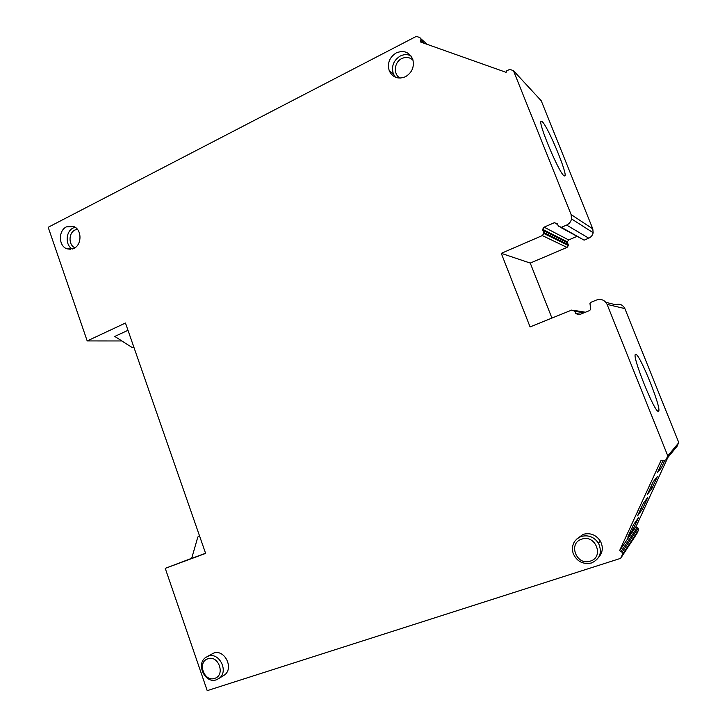 <?xml version="1.0" encoding="UTF-8"?>
<svg xmlns="http://www.w3.org/2000/svg" width="727" height="727" viewBox="0 0 727 727"><rect width="100%" height="100%" fill="white"/><g stroke="black" fill="none" stroke-linecap="round" stroke-linejoin="round"><path stroke-width="1.09" d="M588.752 238.174L566.597 225.07C569.259 223.816 570.904 221.762 571.522 218.9L571.104 214.556L513.444 70.655L541.251 100.789L592.787 228.869L593.159 232.722C592.605 235.257 591.133 237.075 588.752 238.174L584.126 240.146L560.808 227.487M576.784 236.475L568.659 239.946L567.324 241.855L568.378 245.526L543.805 233.449L542.324 235.575L501.276 253.341L530.074 326.923L571.84 310.02L574.948 311.32L575.829 313.537L580.482 314.228M551.929 318.081L530.247 263.074L567.042 247.416L568.378 245.526M605.873 302.332L615.469 304.704C619.713 303.468 622.848 304.758 624.866 308.593L678.809 442.652L676.573 446.86M667.822 457.537L635.934 526.811L638.17 528.202L638.397 530.319L636.879 533.627L620.649 558.345L207.213 690.65L165.238 568.35L205.623 553.401L125.462 323.033L87.195 340.936L121.618 340.954M133.868 347.206L131.878 347.352L114.793 336.437L127.988 330.303M513.444 70.655L509.763 69.356L506.728 70.846L506.11 72.346L420.379 41.939L421.051 38.904L419.824 37.577L416.353 36.35L48.191 227.278L87.195 340.936M191.674 558.309L165.238 568.35M624.866 308.593L607.09 304.386L667.795 455.893L666.023 459.728L663.115 461.027L661.152 460.182L619.586 550.648L622.094 552.238L622.357 554.628L620.649 558.345M607.09 304.386C604.819 300.06 601.311 298.606 596.549 300.015L591.278 302.15L589.961 303.404L590.715 309.429L589.424 310.629L578.946 314.846L575.829 313.537M566.597 225.07L561.417 227.315L558.327 226.088L557.455 223.907L554.383 222.689L544.114 227.16L542.624 229.305L543.805 233.449M222.653 676.137L224.579 674.938C234.167 668.049 224.407 648.811 213.584 653.128L207.422 656.472M396.233 52.898C389.399 57.315 387.091 63.322 389.299 70.919C392.816 77.635 398.214 79.57 405.493 76.717C412.064 72.627 414.508 66.866 412.809 59.45C409.446 52.08 403.912 49.899 396.233 52.898M66.439 226.86C58.16 230.613 58.505 246.108 66.929 248.816L73.881 248.407C82.024 244.817 81.997 229.614 73.836 226.579L66.439 226.86M598.73 557.245C602.856 552.411 603.392 547.013 600.329 541.052C596.013 534.799 590.315 532.555 583.236 534.318L576.965 538.834M591.542 562.962C600.093 558.899 602.419 552.338 598.521 543.269C594.159 536.944 588.407 534.672 581.246 536.453C573.894 539.698 571.186 545.323 573.121 553.347C576.82 561.508 582.963 564.706 591.542 562.962M590.288 561.126C604.528 557.136 595.495 533.981 581.764 539.152C567.687 543.196 576.529 566.124 590.288 561.126M214.665 678.364C225.688 675.319 218.563 654.7 207.922 658.78C197.008 661.87 204.014 682.308 214.665 678.364M208.231 656.163L205.823 657.381C195.59 663.824 205.078 684.098 216.373 679.79L219.318 678.2C228.978 671.257 219.136 651.819 208.231 656.163M395.452 77.244L393.362 73.863C391.181 66.348 393.471 60.405 400.241 56.043C403.867 54.271 407.402 54.171 410.846 55.743M400.204 78.107C393.062 74.608 394.016 62.168 401.713 58.596C405.993 56.651 409.764 57.188 413.036 60.214M74.945 247.78C68.374 245.163 68.411 232.958 75.008 229.986L77.335 229.241M72.291 249.034C65.057 245.172 65.639 231.413 73.191 227.969L75.09 227.251M667.795 455.893L678.809 442.652M658.508 411.2L658.435 411.237C655.163 414.199 631.063 354.131 635.598 354.394L635.689 354.376C639.396 352.768 662.37 409.892 658.508 411.2M563.952 175.725C558.809 172.572 537.453 121.518 541.142 121.191L542.26 121.709C548.167 126.889 568.269 175.343 564.779 176.007L563.952 175.725M530.247 263.074L501.276 253.341M619.586 550.648L635.934 526.811M647.911 497.123L642.404 509.1L637.588 515.788L643.313 503.348L647.911 497.123M657.462 476.367L651.91 488.426L647.457 494.315L653.219 481.783L657.462 476.367M664.523 461.009L661.479 467.625L657.399 472.695L662.815 460.927M638.433 517.733L632.953 529.638L627.783 537.126L633.462 524.758L638.433 517.733M660.289 466.416L661.479 467.625M650.72 487.235L651.91 488.426M641.205 507.909L642.404 509.1M631.763 528.456L632.953 529.638M205.568 553.256L191.664 558.409L197.826 536.989L199.425 535.608M571.104 214.556L592.787 228.869M574.312 310.42L585.417 312.237M584.081 312.783L574.948 311.32M561.417 227.315L584.126 240.146M567.042 247.416L542.324 235.575M557.736 224.598L554.383 222.689M544.114 227.16L568.659 239.946M567.469 242.718L542.787 230.286M543.651 232.458L568.232 244.645M666.023 459.728L677.246 446.051M638.397 530.319L622.357 554.628M621.085 551.384L637.27 527.457M424.132 43.266L420.96 40.476M133.332 347.451L133.959 347.442M600.329 541.052L598.521 543.269M224.579 674.938L219.318 678.2M393.362 73.863L389.299 70.919M70.792 249.325L66.929 248.816M567.324 241.855L542.624 229.305M571.522 218.9L593.159 232.722M638.17 528.202L622.094 552.238M421.051 38.904L427.222 44.365M133.005 347.561L133.995 347.551"/></g></svg>
